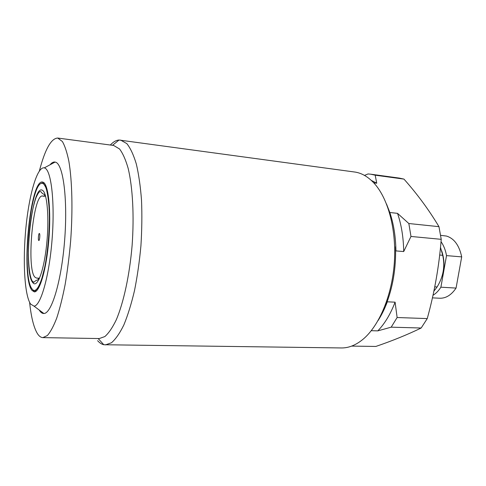 <?xml version="1.0" encoding="UTF-8"?>
<svg xmlns="http://www.w3.org/2000/svg" width="486" height="486" viewBox="0 0 486 486"><rect width="100%" height="100%" fill="white"/><g stroke="black" fill="none" stroke-linecap="round" stroke-linejoin="round"><path stroke-width="0.73" d="M433.002 295.288C435.972 293.495 438.609 290.792 440.899 287.183L446.513 255.618L461.7 256.881C459.24 245.375 454.167 238.438 446.482 236.062L440.656 235.327M439.605 282.323C444.587 272.057 445.279 261.559 441.689 250.837M439.678 255.053L442.716 255.302L440.504 247.368M442.716 255.302C445.176 266.255 443.311 276.807 437.102 286.965L434.763 286.825M433.87 291.236L437.102 286.965M446.513 255.618C445.516 250.083 443.688 245.436 441.027 241.67M432.431 297.863L439.745 298.234C445.929 298.398 451.373 295.014 456.062 288.083L440.899 287.183M461.7 256.881L456.062 288.083M364.488 175.403L368.06 173.952L370.648 174.182L399.267 178.083L403.963 179.103C417.346 194.163 429.01 210.013 438.961 226.664L441.227 239.331C439.107 266.194 434.448 292.615 427.249 318.585L421.168 328.014C407.347 334.708 392.238 340.85 375.854 346.445L351.651 346.099M370.648 174.182L375.18 175.185L403.963 179.103M110.334 145.022C113.214 141.918 116.111 140.247 119.027 140.023L355.43 172.123C362.362 173.326 368.819 177.281 374.791 183.987C388.514 199.564 396.691 230.923 394.28 263.412C391.862 295.895 379.135 325.699 363.261 339.076C356.025 345.096 348.729 348.055 341.379 347.952L103.804 344.732C101.617 344.24 99.557 342.891 97.625 340.674M427.249 318.585L397.123 317.522L395.094 302.177L387.324 301.818C384.681 308.835 381.595 315.08 378.078 320.547M387.324 301.818L385.605 305.779C392.84 287.748 396.157 268.065 395.555 246.73L395.914 250.904L403.702 251.554L410.98 236.457L441.227 239.331M438.961 226.664L408.835 223.524L397.53 213.354L389.839 212.504C393.684 223.967 395.707 236.767 395.914 250.904M389.839 212.504L386.51 204.011M120.613 140.077L126.84 143.625C130.418 148.109 133.577 154.894 136.317 163.982C138.729 174.316 140.466 186.399 141.517 200.232C142.119 214.794 141.918 229.963 140.928 245.734C139.482 261.444 137.344 276.382 134.519 290.537C131.366 303.872 127.812 315.329 123.863 324.921C119.781 333.22 115.644 339.173 111.452 342.776L105.383 344.908M39.384 170.932C45.016 149.324 51.133 138.364 57.737 138.048L113.639 145.46L119.556 148.983C122.824 153.297 125.692 159.773 128.17 168.411C132.696 187.317 134.27 215.808 132.113 245.436C129.61 275.021 123.651 302.462 116.294 319.77C112.533 327.57 108.724 333.165 104.867 336.555L99.284 338.554L42.896 337.618C40.939 337.551 39.135 336.257 37.489 333.724C33.807 327.716 31.177 317.273 29.61 302.383M57.737 138.048L62.366 141.493C64.887 145.849 67.056 152.452 68.872 161.303C72.147 180.719 72.894 210.183 70.646 240.922C69.291 256.231 67.451 270.781 65.124 284.577C62.579 297.566 59.778 308.744 56.722 318.099C53.594 326.197 50.471 332.011 47.355 335.528L42.896 337.618M44.846 168.065C51.322 170.519 55.027 202.626 52.081 239.519C49.208 276.425 40.66 306.083 34.014 306.137L30.606 304.072C24.428 295.16 22.654 260.49 25.934 227.497C29.148 194.479 37.209 166.327 44.293 167.87L44.846 168.065M50.028 164.79C51.753 162.67 53.448 161.759 55.112 162.063L55.75 162.257C63.308 164.651 67.87 199.868 64.608 240.613C61.424 281.37 51.54 313.78 43.855 313.482C42.434 313.537 41.122 312.729 39.901 311.058L39.226 310.032M32.033 290.421C20.746 277.731 29.974 179.528 42.458 182.025L43.351 182.323C48.521 184.795 51.279 211.039 48.819 240.212C46.419 269.402 39.579 292.511 34.293 291.867L32.033 290.421M39.038 279.286L37.732 278.126M39.53 278.217L36.45 278.059L34.877 277.123C26.208 268.46 33.151 193.865 42.549 195.998L43.357 196.295M38.722 240.479C37.938 239.938 38.54 233.225 39.354 233.468L39.451 233.511C40.241 234.015 39.639 240.783 38.825 240.534L38.722 240.479M371.261 330.699L377.804 330.863L391.2 327.169L421.168 328.014M395.094 302.177C390.452 314.211 384.693 323.773 377.804 330.863M397.53 213.354C401.424 224.763 403.483 237.496 403.702 251.554M373.746 182.827L376.735 183.216L375.18 175.185M371.334 180.428L376.735 183.216M397.123 317.522L391.2 327.169M408.835 223.524L410.98 236.457M43.825 196.125L45.289 195.165M34.81 291.825L33.054 290.47M34.148 291.454L34.008 290.391M33.236 283.113L33.109 281.57M41.96 183.441L42.252 182.414M43.205 183.744C48.661 186.272 51.194 216.149 47.92 246.396C44.712 276.704 37.045 295.974 32.173 289.055C20.716 276.267 30.934 175.792 43.205 183.744M42.513 190.342C47.27 192.79 49.42 218.882 46.577 245.163C43.807 271.492 37.143 288.544 32.841 282.682C22.672 271.874 31.766 182.736 42.513 190.342M98.142 338.535L103.804 344.732M34.014 306.137L43.855 313.482M35.247 291.697L35.375 290.841L38.048 287.736L41.389 280.185L44.888 266.65C48.09 249.014 49.584 230.874 49.359 212.23C48.782 201.362 47.634 193.118 45.903 187.499L43.376 183.198L43.376 182.335M38.965 279.444C33.716 280.987 35.071 282.153 33.589 282.159L32.993 281.929C28.759 278.429 27.143 253.528 29.555 230.176C31.037 216.343 33.224 205.42 36.128 197.401C38.771 191.806 39.172 191.891 40.326 191.52C41.784 191.751 40.265 192.663 45.21 194.995M42.549 195.998L45.617 196.301M44.293 167.87L55.112 162.063M112.509 145.314L119.027 140.023"/></g></svg>
